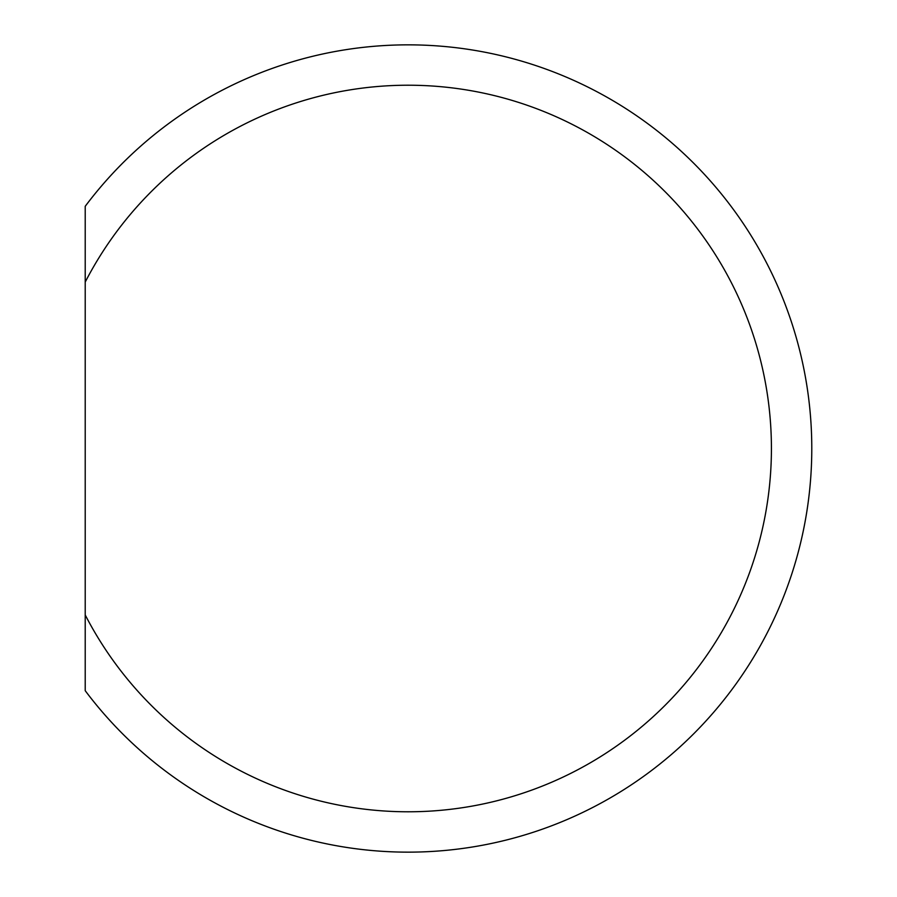 <?xml version="1.0" encoding="UTF-8"?>
<svg xmlns="http://www.w3.org/2000/svg" width="897" height="897" viewBox="0 0 897 897"><rect width="100%" height="100%" fill="white"/><g stroke="black" fill="none" stroke-linecap="round" stroke-linejoin="round"><path stroke-width="1.35" d="M408.135 811.785A363.285 363.285 0 0 0 771.42 448.5A363.285 363.285 0 0 0 85.215 282.073L85.215 206.31A403.65 403.65 0 0 1 811.785 448.5A403.65 403.65 0 0 1 85.215 690.69L85.215 614.927A363.285 363.285 0 0 0 408.135 811.785M85.215 282.073L85.215 614.927"/></g></svg>
